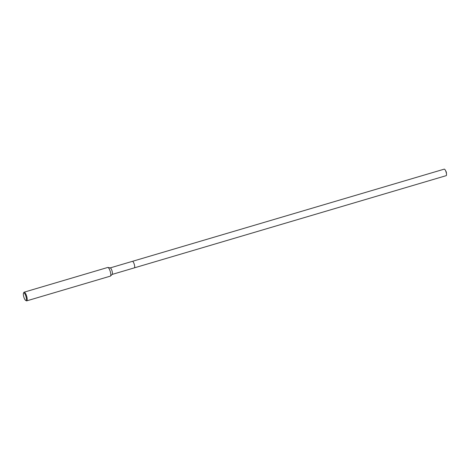 <?xml version="1.0" encoding="UTF-8"?>
<svg xmlns="http://www.w3.org/2000/svg" width="470" height="470" viewBox="0 0 470 470"><rect width="100%" height="100%" fill="white"/><g stroke="black" fill="none" stroke-linecap="round" stroke-linejoin="round"><path stroke-width="0.7" d="M110.15 267.924A3.402 0.952 73.5 0 1 110.291 267.918A3.402 0.952 73.5 0 1 112.077 271.09A3.402 0.952 73.5 0 1 112.201 274.368L110.479 276.049A4.535 1.275 73.5 0 1 110.309 276.149L26.714 300.865A4.535 1.275 73.5 0 1 26.302 300.776L25.633 300.371A3.93 1.105 73.5 0 1 23.758 296.787A3.93 1.105 73.5 0 1 23.5 293.168A3.93 1.105 73.5 0 1 25.991 296.57A3.93 1.105 73.5 0 1 25.633 300.371M444.179 169.165A3.402 0.952 73.5 0 1 444.226 169.147L132.405 261.344A3.402 0.952 73.5 0 1 132.405 261.344A3.402 0.952 73.5 0 1 134.332 264.51A3.402 0.952 73.5 0 1 134.332 267.865A3.402 0.952 73.5 0 1 134.314 267.865M23.5 293.168L23.847 292.463A4.535 1.275 73.5 0 1 24.146 292.17L107.742 267.454A4.535 1.275 73.5 0 1 107.936 267.448A4.535 1.275 73.5 0 1 110.315 271.672A4.535 1.275 73.5 0 1 110.479 276.049M24.146 292.17A4.535 1.275 73.5 0 1 26.72 296.388A4.535 1.275 73.5 0 1 26.714 300.865M444.226 169.147A3.402 0.952 73.5 0 1 444.279 169.135A3.402 0.952 73.5 0 1 445.354 170.252A3.402 0.952 73.5 0 1 446.5 174.135A3.402 0.952 73.5 0 1 446.153 175.668A3.402 0.952 73.5 0 1 446.106 175.68M110.215 267.9L132.405 261.344A3.402 0.952 73.5 0 1 132.458 261.332A3.402 0.952 73.5 0 1 134.308 264.422A3.402 0.952 73.5 0 1 134.332 267.865L112.142 274.421M110.291 267.918L107.936 267.448M446.153 175.668L134.332 267.865M446.5 174.135L446.33 172.073L445.354 170.252"/></g></svg>
